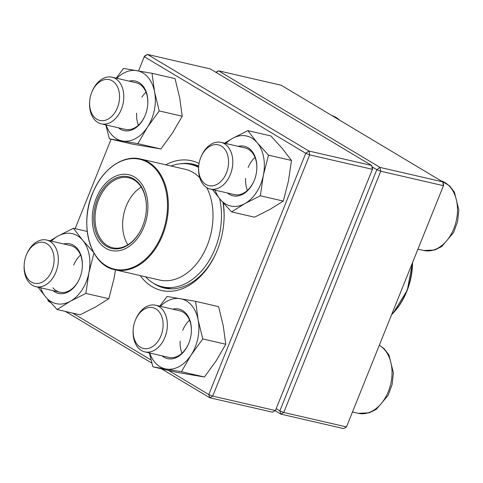 <?xml version="1.0" encoding="UTF-8"?>
<svg xmlns="http://www.w3.org/2000/svg" width="483" height="483" viewBox="0 0 483 483"><rect width="100%" height="100%" fill="white"/><g stroke="black" fill="none" stroke-linecap="round" stroke-linejoin="round"><path stroke-width="0.72" d="M443.714 185.067L442.724 181.85L281.221 85.249L218.515 70.808L380.018 167.402L442.724 181.85L443.454 185.683L443.714 185.067L346.48 426.918L443.454 185.683L380.749 171.242L283.775 412.476L346.48 426.918L343.546 428.566L280.84 414.118L275.135 410.707M276.167 408.696L279.85 410.894L376.825 169.666L372.067 166.816M376.825 169.666L380.749 171.242L380.018 167.402L376.825 169.666M283.775 412.476L279.85 410.894L280.84 414.118L283.775 412.476M216.161 72.474L218.515 70.808L215.859 72.293M91.836 92.102L92.108 91.45A23.933 16.688 103 0 1 112.044 77.202A23.933 16.688 103 0 1 121.354 109.309A23.933 16.688 103 0 1 101.297 123.853A23.933 16.688 103 0 1 89.603 102.324L89.651 101.617A20.944 14.599 -77 0 0 108.766 118.721A20.944 14.599 -77 0 0 116.512 85.08A20.944 14.599 -77 0 0 91.836 92.102A20.944 14.599 -77 0 0 91.734 92.362A20.944 14.599 -77 0 0 89.651 101.617M200.85 157.301L201.115 156.649A23.933 16.688 103 0 1 221.051 142.4A23.933 16.688 103 0 1 224.492 143.795A23.933 16.688 103 0 1 231.248 172.026A23.933 16.688 103 0 1 210.304 189.052A23.933 16.688 103 0 1 206.863 187.658A23.933 16.688 103 0 1 198.616 167.523L198.658 166.816A20.944 14.599 -77 0 0 210.081 185.858A20.944 14.599 -77 0 0 227.457 169.931A20.944 14.599 -77 0 0 221.305 146.059A20.944 14.599 -77 0 0 200.85 157.301A20.944 14.599 -77 0 0 198.658 166.816M135.391 320.126L135.663 319.474A23.933 16.688 103 0 1 155.598 305.226A23.933 16.688 103 0 1 164.908 337.333A23.933 16.688 103 0 1 144.852 351.878A23.933 16.688 103 0 1 133.157 330.348L133.199 329.641A20.944 14.599 -77 0 0 143.529 348.503A20.944 14.599 -77 0 0 160.978 335.751A20.944 14.599 -77 0 0 155.937 308.933A20.944 14.599 -77 0 0 135.391 320.126A20.944 14.599 -77 0 0 133.199 329.641M26.384 254.927L26.656 254.269A23.933 16.688 103 0 1 46.585 240.027A23.933 16.688 103 0 1 50.033 241.422A23.933 16.688 103 0 1 56.783 269.653A23.933 16.688 103 0 1 35.845 286.673A23.933 16.688 103 0 1 32.397 285.284A23.933 16.688 103 0 1 24.15 265.143L24.192 264.436A20.944 14.599 -77 0 0 31.413 282.06A20.944 14.599 -77 0 0 51.935 270.643A20.944 14.599 -77 0 0 46.954 243.752A20.944 14.599 -77 0 0 26.384 254.927A20.944 14.599 -77 0 0 24.192 264.436M219.608 198.682A62.832 43.802 103 0 1 213.878 251.468A62.832 43.802 103 0 1 162.421 286.842A62.832 43.802 103 0 1 145.582 276.819M171.103 166.031A62.832 43.802 103 0 1 190.622 164.383A62.832 43.802 103 0 1 198.616 167.444M143.209 228.616A38.894 27.114 103 0 1 95.115 234.829A38.894 27.114 103 0 1 121.933 174.393A38.894 27.114 103 0 1 143.209 228.616M141.966 227.759A36.799 25.653 103 0 1 98.749 238.306A36.799 25.653 103 0 1 113.034 179.616A36.799 25.653 103 0 1 146.325 209.857A36.799 25.653 103 0 1 142.473 226.569A36.799 25.653 103 0 1 141.966 227.759M142.515 226.473A35.905 25.031 103 0 1 142.062 227.529A35.905 25.031 103 0 1 112.654 247.743A35.905 25.031 103 0 1 96.322 207.141A35.905 25.031 103 0 1 128.774 177.768A35.905 25.031 103 0 1 146.319 209.96M127.862 244.79A35.905 25.031 103 0 1 141.157 187.084M372.647 168.7L371.656 165.476L210.153 68.882L147.448 54.434L308.951 151.034L371.656 165.476L372.393 169.316L372.647 168.7L275.413 410.55L372.393 169.316L309.688 154.874L212.707 396.108L275.413 410.55L272.478 412.192L209.773 397.75L161.328 368.777M151.885 363.125L65.489 311.45M50.528 302.503L48.27 301.151L47.708 299.321M223.273 202.957A66.569 46.41 103 0 1 223.985 220.622A66.569 46.41 103 0 1 217.356 250.037A66.569 46.41 103 0 1 217.018 250.864A66.569 46.41 103 0 1 140.227 275.588M165.747 164.794A66.569 46.41 103 0 1 199.044 163.514M72.643 313.099L151.052 359.998M168.489 370.425L208.783 394.526L305.757 153.292L144.26 56.698L138.53 70.947M111.09 139.213L75.131 228.652M223.961 220.979A63.575 44.321 -77 0 0 222.965 202.606M198.706 166.104A63.575 44.321 -77 0 0 192.88 164.135A63.575 44.321 -77 0 0 180.884 163.725M153.371 283.171A63.575 44.321 -77 0 0 164.341 288.049A63.575 44.321 -77 0 0 217.157 250.532M147.448 54.434L144.514 56.082L144.26 56.698L147.448 54.434M308.951 151.034L305.757 153.292L309.688 154.874L308.951 151.034M209.773 397.75L212.707 396.108L208.783 394.526L209.773 397.75M172.751 309.18A25.43 17.732 103 0 1 191.346 331.942A25.43 17.732 103 0 1 188.684 343.491A25.43 17.732 103 0 1 185.858 348.889A25.43 17.732 103 0 1 162.004 355.826M149.664 352.982A35.905 25.031 -77 0 0 166.14 369.03A35.905 25.031 -77 0 0 191.063 355.083A35.905 25.031 -77 0 0 198.139 319.903A35.905 25.031 -77 0 0 180.292 298.663A35.905 25.031 -77 0 0 160.41 306.337M181.439 371.699L204.442 377L191.226 374.808L175.927 372.139L152.924 366.839L181.439 371.699L191.063 355.083L202.769 338.945L198.139 319.903L195.585 301.332L167.07 296.471L159.752 306.186M149.35 352.91L152.924 366.839M204.442 377L216.149 360.861L225.772 344.246L223.218 325.681L218.588 306.633L195.585 301.332M225.772 344.246L202.769 338.945M181.958 353.23A23.933 16.688 103 0 1 180.189 341.179M182.695 330.306A23.933 16.688 103 0 1 189.553 320.241M144.852 351.878L168.887 357.414A23.933 16.688 -77 0 0 186.16 348.249A23.933 16.688 -77 0 0 188.756 343.328M191.334 332.123A23.933 16.688 -77 0 0 179.634 310.762L155.598 305.226M63.744 243.975A25.43 17.732 103 0 1 82.339 266.743A25.43 17.732 103 0 1 79.677 278.293A25.43 17.732 103 0 1 52.997 290.627M40.657 287.783A35.905 25.031 -77 0 0 45.734 297.015A35.905 25.031 -77 0 0 70.427 301.223A35.905 25.031 -77 0 0 88.902 272.859A35.905 25.031 -77 0 0 82.684 240.28A35.905 25.031 -77 0 0 57.984 236.072A35.905 25.031 -77 0 0 51.397 241.138M87.23 231.442L73.416 228.26L57.984 236.072L50.021 240.818M93.575 252.313L82.684 240.28L73.416 228.26M38.042 287.18L45.734 297.015L57.079 309.512L80.081 314.813L95.513 307.001L108.862 298.705L85.859 293.41L88.902 272.859L94.028 252.784M108.862 298.705L113.982 278.637L115.528 269.9M57.079 309.512L70.427 301.223L85.859 293.41M73.682 265.107A23.933 16.688 103 0 1 80.546 255.042M52.937 287.796A23.933 16.688 -77 0 0 59.88 292.209A23.933 16.688 -77 0 0 79.749 278.13M82.327 266.918A23.933 16.688 -77 0 0 70.627 245.563L46.585 240.027M129.196 81.156A25.43 17.732 103 0 1 147.792 103.917A25.43 17.732 103 0 1 145.135 115.467A25.43 17.732 103 0 1 118.45 127.802M106.109 124.958A35.905 25.031 -77 0 0 122.591 141.006A35.905 25.031 -77 0 0 147.514 127.059A35.905 25.031 -77 0 0 154.584 91.879A35.905 25.031 -77 0 0 136.737 70.639A35.905 25.031 -77 0 0 116.856 78.312M105.795 124.886L109.369 138.814L132.372 144.115L160.887 148.975L172.594 132.837L182.218 116.222L159.215 110.921L154.584 91.879L152.03 73.307L123.515 68.447L116.198 78.161M182.218 116.222L179.67 97.657L175.033 78.608L152.03 73.307M160.887 148.975L137.884 143.674L147.514 127.059L159.215 110.921M109.369 138.814L137.884 143.674M141.797 97.204A23.933 16.688 103 0 1 146.005 92.217M138.404 125.206A23.933 16.688 103 0 1 136.635 113.155M101.297 123.853L125.332 129.39A23.933 16.688 -77 0 0 145.202 115.304M147.78 104.099A23.933 16.688 -77 0 0 136.079 82.738L112.044 77.202M238.204 146.355A25.43 17.732 103 0 1 251.758 150.931A25.43 17.732 103 0 1 256.805 169.116A25.43 17.732 103 0 1 254.143 180.672A25.43 17.732 103 0 1 227.457 193.001M215.116 190.157A35.905 25.031 -77 0 0 220.2 199.388A35.905 25.031 -77 0 0 244.893 203.597A35.905 25.031 -77 0 0 263.368 175.232A35.905 25.031 -77 0 0 257.143 142.66A35.905 25.031 -77 0 0 232.45 138.446A35.905 25.031 -77 0 0 225.863 143.511M260.319 195.784L283.322 201.085L269.973 209.374L254.547 217.187L231.544 211.892L244.893 203.597L260.319 195.784L263.368 175.232L268.488 155.158L257.143 142.66L247.876 130.633L232.45 138.446L224.486 143.191M212.508 189.559L220.2 199.388L231.544 211.892M283.322 201.085L288.448 181.01L291.49 160.459L282.223 148.438L270.878 135.934L247.876 130.633M291.49 160.459L268.488 155.158M247.411 190.405A23.933 16.688 103 0 1 245.642 178.354M248.147 167.48A23.933 16.688 103 0 1 255.012 157.416M256.793 169.298A23.933 16.688 -77 0 0 252.029 152.356A23.933 16.688 -77 0 0 245.086 147.937L221.051 142.4M210.304 189.052L234.346 194.589A23.933 16.688 -77 0 0 254.209 180.503M339.621 120.176A35.905 25.031 -77 0 0 332.02 115.636M417.946 249.162L423.748 250.496A35.905 25.031 -77 0 0 455.994 221.969A35.905 25.031 -77 0 0 441.027 180.835M352.493 411.987L358.289 413.321A35.905 25.031 -77 0 0 389.763 387.583A35.905 25.031 -77 0 0 379.306 345.279M391.755 314.306A56.843 39.63 -77 0 0 392.914 313.123A56.843 39.63 -77 0 0 412.325 263.15M412.56 262.571A56.396 39.316 103 0 1 393.289 312.918M206.772 187.603A56.843 39.63 103 0 1 206.138 248.039A56.843 39.63 103 0 1 159.583 280.043L114.93 269.762A56.843 39.63 103 0 0 161.485 237.757A56.843 39.63 103 0 0 140.45 158.967L185.098 169.255A56.843 39.63 103 0 1 199.714 177.672M93.611 191.033A56.396 39.316 -77 0 0 104.696 264.835A56.396 39.316 -77 0 0 160.676 237.443A56.396 39.316 -77 0 0 149.591 163.646A56.396 39.316 -77 0 0 93.611 191.033M332.002 115.624L340.901 120.943M423.748 250.496L434.688 250.013L441.734 246.547L453.603 232.516L457.576 221.588L458.85 210.033L454.418 192.131L449.552 185.804L441.009 180.823M358.289 413.321L369.235 412.832L376.275 409.373L388.151 395.335L392.124 384.414L393.397 372.852L388.966 354.957L384.1 348.629L379.342 345.194M35.845 286.673L59.88 292.209M412.591 262.486L407.302 290.198L393.228 313.069L391.586 314.729M162.421 286.842L171.115 288.84M190.622 164.383L198.694 166.243M140.45 158.967C123.37 154.645 103.241 168.543 93.605 190.978C78.475 222.808 89.723 265.233 114.93 269.762"/></g></svg>

